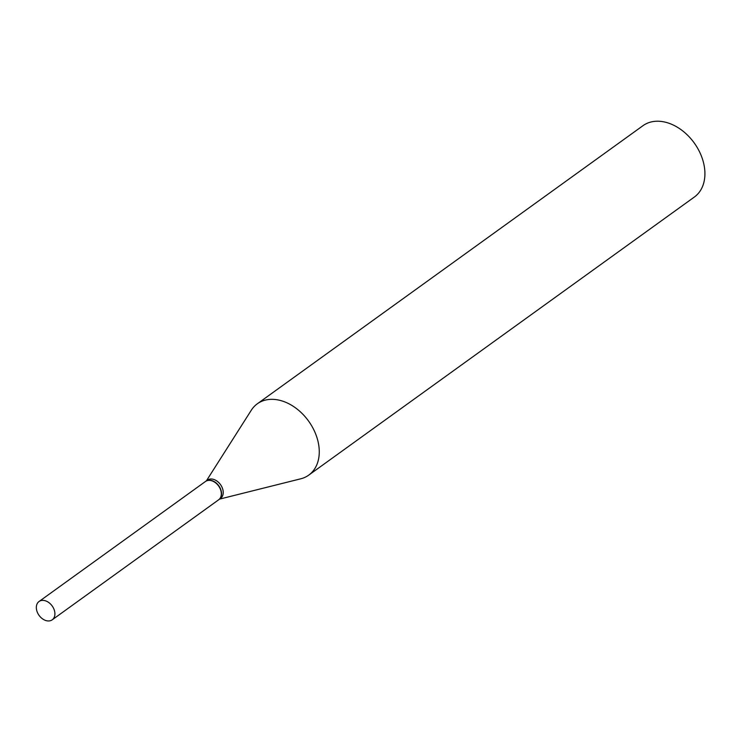 <?xml version="1.0" encoding="UTF-8"?>
<svg xmlns="http://www.w3.org/2000/svg" width="742" height="742" viewBox="0 0 742 742"><rect width="100%" height="100%" fill="white"/><g stroke="black" fill="none" stroke-linecap="round" stroke-linejoin="round"><path stroke-width="1.11" d="M45.93 620.562A11.278 8.069 54.2 0 1 37.1 611.677A11.278 8.069 54.2 0 1 39.02 601.521A11.278 8.069 54.2 0 1 45.308 600.77A11.278 8.069 54.2 0 1 54.138 609.655A11.278 8.069 54.2 0 1 52.218 619.82A11.278 8.069 54.2 0 1 45.93 620.562M39.02 601.521L205.432 481.512A11.278 8.069 54.2 0 1 211.72 480.77A11.278 8.069 54.2 0 1 220.55 489.646A11.278 8.069 54.2 0 1 218.63 499.811L52.218 619.82M205.534 481.437A11.278 8.069 54.2 0 1 205.645 481.363A11.278 8.069 54.2 0 1 215.634 482.55A11.278 8.069 54.2 0 1 221.533 493.347A11.278 8.069 54.2 0 1 218.834 499.663A11.278 8.069 54.2 0 1 218.732 499.737M206.415 480.807L251.297 410.224A43.963 31.47 54.2 0 1 257.316 403.796L642.971 125.686A43.963 31.47 54.2 0 1 681.926 130.314A43.963 31.47 54.2 0 1 704.9 172.404A43.963 31.47 54.2 0 1 694.401 197.001L308.746 475.121A43.963 31.47 54.2 0 1 300.751 478.803L219.604 499.106M257.316 403.796A43.963 31.47 54.2 0 1 296.271 408.425A43.963 31.47 54.2 0 1 319.245 450.524A43.963 31.47 54.2 0 1 308.746 475.121M205.645 481.363L207.324 480.148A11.278 8.069 54.2 0 1 217.323 481.335A11.278 8.069 54.2 0 1 223.221 492.132A11.278 8.069 54.2 0 1 220.522 498.448L218.834 499.663"/></g></svg>
